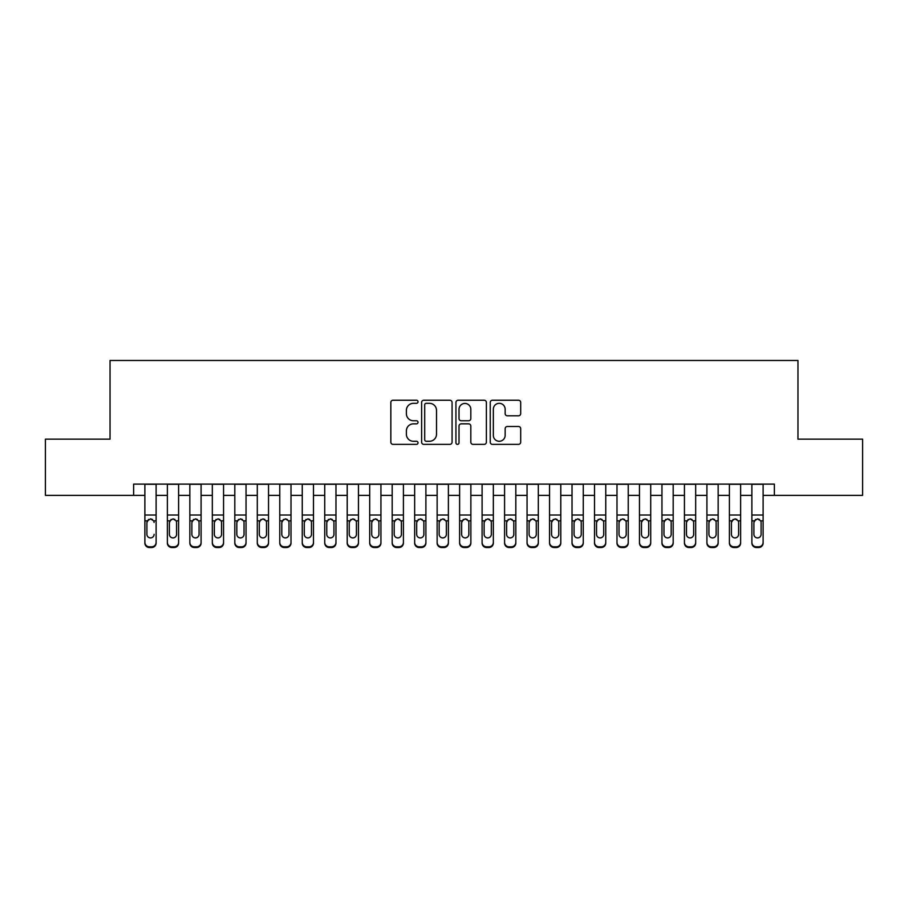 <?xml version="1.0" encoding="UTF-8"?>
<svg xmlns="http://www.w3.org/2000/svg" width="908" height="908" viewBox="0 0 908 908"><rect width="100%" height="100%" fill="white"/><g stroke="black" fill="none" stroke-linecap="round" stroke-linejoin="round"><path stroke-width="1.36" d="M418.032 401.779A1.544 1.544 0 0 0 416.488 400.235L393.039 400.235A2.202 2.202 0 0 0 390.837 402.437L390.837 442.162A2.202 2.202 0 0 0 393.039 444.364L416.488 444.364A1.544 1.544 0 0 0 418.032 442.82A1.544 1.544 0 0 0 416.488 441.277L413.446 441.277A7.06 7.06 0 0 1 406.387 434.217L406.387 430.903A7.06 7.06 0 0 1 413.446 423.843L416.488 423.843A1.544 1.544 0 0 0 418.032 422.299A1.544 1.544 0 0 0 416.488 420.756L413.446 420.756A7.06 7.06 0 0 1 406.387 413.696L406.387 410.382A7.06 7.06 0 0 1 413.446 403.322L416.488 403.322A1.544 1.544 0 0 0 418.032 401.779M518.491 415.796A2.202 2.202 0 0 0 520.693 413.583L520.693 402.437A2.202 2.202 0 0 0 518.491 400.235L492.454 400.235A2.202 2.202 0 0 0 490.241 402.437L490.241 442.162A2.202 2.202 0 0 0 492.454 444.364L518.491 444.364A2.202 2.202 0 0 0 520.693 442.162L520.693 428.701A2.202 2.202 0 0 0 518.491 426.499L507.345 426.499A2.202 2.202 0 0 0 505.143 428.701L505.143 435.375A5.902 5.902 0 0 1 499.241 441.277A5.902 5.902 0 0 1 493.339 435.375L493.339 409.224A5.902 5.902 0 0 1 499.241 403.322A5.902 5.902 0 0 1 505.143 409.224L505.143 413.583A2.202 2.202 0 0 0 507.345 415.796L518.491 415.796M133.635 495.371L45.4 495.371L45.4 439.166L110.038 439.166L110.038 360.476L797.962 360.476L797.962 439.166L862.6 439.166L862.6 495.371L774.365 495.371L774.365 484.123L133.635 484.123L133.635 495.371L144.883 495.371M452.071 402.437A2.202 2.202 0 0 0 449.857 400.235L423.82 400.235A2.202 2.202 0 0 0 421.618 402.437L421.618 442.162A2.202 2.202 0 0 0 423.82 444.364L449.857 444.364A2.202 2.202 0 0 0 452.071 442.162L452.071 402.437M458.143 400.235L484.18 400.235A2.202 2.202 0 0 1 486.382 402.437L486.382 442.162A2.202 2.202 0 0 1 484.18 444.364L473.034 444.364A2.202 2.202 0 0 1 470.821 442.162L470.821 426.056A2.202 2.202 0 0 0 468.619 423.843L461.23 423.843A2.202 2.202 0 0 0 459.017 426.056L459.017 442.82A1.544 1.544 0 0 1 457.473 444.364A1.544 1.544 0 0 1 455.93 442.82L455.93 402.437A2.202 2.202 0 0 1 458.143 400.235M156.119 495.371L167.367 495.371M178.604 495.371L189.84 495.371M201.088 495.371L212.324 495.371M223.561 495.371L234.809 495.371M246.045 495.371L257.293 495.371M268.53 495.371L279.766 495.371M291.014 495.371L302.25 495.371M313.487 495.371L324.735 495.371M335.971 495.371L347.208 495.371M358.456 495.371L369.692 495.371M380.94 495.371L392.177 495.371M403.413 495.371L414.661 495.371M425.897 495.371L437.134 495.371M448.382 495.371L459.618 495.371M470.866 495.371L482.103 495.371M493.339 495.371L504.587 495.371M515.823 495.371L527.06 495.371M538.308 495.371L549.544 495.371M560.792 495.371L572.029 495.371M583.265 495.371L594.513 495.371M605.75 495.371L616.986 495.371M628.234 495.371L639.47 495.371M650.707 495.371L661.955 495.371M673.191 495.371L684.439 495.371M695.676 495.371L706.912 495.371M718.16 495.371L729.396 495.371M740.633 495.371L751.881 495.371M763.117 495.371L774.365 495.371M426.249 403.322A1.544 1.544 0 0 0 424.706 404.866L424.706 439.733A1.544 1.544 0 0 0 426.249 441.277L429.45 441.277A7.06 7.06 0 0 0 436.51 434.217L436.51 410.382A7.06 7.06 0 0 0 429.45 403.322L426.249 403.322M470.821 409.338A5.902 5.902 0 0 0 464.919 403.436A5.902 5.902 0 0 0 459.017 409.338L459.017 418.554A2.202 2.202 0 0 0 461.23 420.756L468.619 420.756A2.202 2.202 0 0 0 470.821 418.554L470.821 409.338M144.883 484.123L144.883 542.36A4.495 4.461 -0 0 0 149.377 546.82L151.625 546.82A4.495 4.461 -0 0 0 156.119 542.36L156.119 543.063A4.495 4.461 180 0 1 151.625 547.524L151.625 546.82M156.119 521.533L156.119 543.063M154.099 535.028L154.099 534.324A3.598 3.564 180 0 1 150.501 537.899A3.598 3.564 180 0 0 154.099 534.324M146.903 535.028L146.903 534.324A3.598 3.564 180 0 0 150.501 537.899A3.598 3.564 180 0 1 146.903 534.324L146.903 522.214M148.628 519.399L146.903 522.486L147.3 520.829L150.501 518.877L153.702 520.829L154.099 522.486M152.374 519.399L150.501 518.877M156.119 484.123L156.119 542.36M149.377 546.82L149.377 547.524L151.625 547.524M149.377 547.524A4.495 4.461 180 0 1 144.883 543.063M178.604 521.533L178.604 543.063A4.495 4.461 180 0 1 174.109 547.524L174.109 546.82A4.495 4.461 -0 0 0 178.604 542.36L178.604 543.063M176.583 535.028L176.583 534.324A3.598 3.564 180 0 1 172.985 537.899A3.598 3.564 180 0 1 169.387 534.324L169.387 522.486L169.387 534.324A3.598 3.564 180 0 0 172.985 537.899M174.858 519.399L172.985 518.877L176.186 520.829L176.583 522.214M171.101 519.399L169.387 522.486L169.785 520.829L172.985 518.877M201.088 521.533L201.088 543.063A4.495 4.461 180 0 1 196.582 547.524L196.582 546.82A4.495 4.461 -0 0 0 201.088 542.36L201.088 543.063M199.056 535.028L199.056 534.324A3.598 3.564 180 0 1 195.458 537.899A3.598 3.564 180 0 1 191.872 534.324L191.872 522.486L191.872 534.324A3.598 3.564 180 0 0 195.458 537.899M197.331 519.399L195.458 518.877L198.659 520.829L199.056 522.214M193.586 519.399L191.872 522.486L192.269 520.829L195.458 518.877M223.561 521.533L223.561 543.063A4.495 4.461 180 0 1 219.066 547.524L219.066 546.82A4.495 4.461 -0 0 0 223.561 542.36L223.561 543.063M221.541 535.028L221.541 534.324A3.598 3.564 180 0 1 217.943 537.899A3.598 3.564 180 0 1 214.345 534.324L214.345 522.486L214.345 534.324A3.598 3.564 180 0 0 217.943 537.899M219.815 519.399L217.943 518.877L221.143 520.829L221.541 522.214M216.07 519.399L214.345 522.486L214.742 520.829L217.943 518.877M246.045 521.533L246.045 543.063A4.495 4.461 180 0 1 241.551 547.524L241.551 546.82A4.495 4.461 -0 0 0 246.045 542.36L246.045 543.063M244.025 535.028L244.025 534.324A3.598 3.564 180 0 1 240.427 537.899A3.598 3.564 180 0 1 236.829 534.324L236.829 522.486L236.829 534.324A3.598 3.564 180 0 0 240.427 537.899M242.3 519.399L240.427 518.877L243.628 520.829L244.025 522.214M238.554 519.399L236.829 522.486L237.226 520.829L240.427 518.877M178.604 484.123L178.604 542.36M171.862 546.82L171.862 547.524A4.495 4.461 180 0 1 167.367 543.063L167.367 542.36A4.495 4.461 -0 0 0 171.862 546.82L174.109 546.82M167.367 484.123L167.367 542.36M171.862 547.524L174.109 547.524M176.583 522.486L176.583 534.324M201.088 484.123L201.088 542.36M194.335 546.82L194.335 547.524A4.495 4.461 180 0 1 189.84 543.063L189.84 542.36A4.495 4.461 -0 0 0 194.335 546.82L196.582 546.82M189.84 484.123L189.84 542.36M194.335 547.524L196.582 547.524M199.056 522.486L199.056 534.324M223.561 484.123L223.561 542.36M216.819 546.82L216.819 547.524A4.495 4.461 180 0 1 212.324 543.063L212.324 542.36A4.495 4.461 -0 0 0 216.819 546.82L219.066 546.82M212.324 484.123L212.324 542.36M216.819 547.524L219.066 547.524M221.541 522.486L221.541 534.324M246.045 484.123L246.045 542.36M239.303 546.82L239.303 547.524A4.495 4.461 180 0 1 234.809 543.063L234.809 542.36A4.495 4.461 -0 0 0 239.303 546.82L241.551 546.82M234.809 484.123L234.809 542.36M239.303 547.524L241.551 547.524M244.025 522.486L244.025 534.324M268.53 521.533L268.53 543.063A4.495 4.461 180 0 1 264.035 547.524L264.035 546.82A4.495 4.461 -0 0 0 268.53 542.36L268.53 543.063M266.509 535.028L266.509 534.324A3.598 3.564 180 0 1 262.911 537.899A3.598 3.564 180 0 1 259.313 534.324L259.313 522.486L259.313 534.324A3.598 3.564 180 0 0 262.911 537.899M264.784 519.399L262.911 518.877L266.112 520.829L266.509 522.214M261.027 519.399L259.313 522.486L259.711 520.829L262.911 518.877M268.53 484.123L268.53 542.36M261.788 546.82L261.788 547.524A4.495 4.461 180 0 1 257.293 543.063L257.293 542.36A4.495 4.461 -0 0 0 261.788 546.82L264.035 546.82M257.293 484.123L257.293 542.36M261.788 547.524L264.035 547.524M266.509 522.486L266.509 534.324M291.014 521.533L291.014 543.063A4.495 4.461 180 0 1 286.508 547.524L286.508 546.82A4.495 4.461 -0 0 0 291.014 542.36L291.014 543.063M288.982 535.028L288.982 534.324A3.598 3.564 180 0 1 285.384 537.899A3.598 3.564 180 0 1 281.798 534.324L281.798 522.486L281.798 534.324A3.598 3.564 180 0 0 285.384 537.899M287.257 519.399L285.384 518.877L288.585 520.829L288.982 522.214M283.512 519.399L281.798 522.486L282.195 520.829L285.384 518.877M291.014 484.123L291.014 542.36M284.261 546.82L284.261 547.524A4.495 4.461 180 0 1 279.766 543.063L279.766 542.36A4.495 4.461 -0 0 0 284.261 546.82L286.508 546.82M279.766 484.123L279.766 542.36M284.261 547.524L286.508 547.524M288.982 522.486L288.982 534.324M313.487 521.533L313.487 543.063A4.495 4.461 180 0 1 308.992 547.524L308.992 546.82A4.495 4.461 -0 0 0 313.487 542.36L313.487 543.063M311.467 535.028L311.467 534.324A3.598 3.564 180 0 1 307.869 537.899A3.598 3.564 180 0 1 304.271 534.324L304.271 522.486L304.271 534.324A3.598 3.564 180 0 0 307.869 537.899M309.741 519.399L307.869 518.877L311.069 520.829L311.467 522.214M305.996 519.399L304.271 522.486L304.668 520.829L307.869 518.877M313.487 484.123L313.487 542.36M306.745 546.82L306.745 547.524A4.495 4.461 180 0 1 302.25 543.063L302.25 542.36A4.495 4.461 -0 0 0 306.745 546.82L308.992 546.82M302.25 484.123L302.25 542.36M306.745 547.524L308.992 547.524M311.467 522.486L311.467 534.324M335.971 521.533L335.971 543.063A4.495 4.461 180 0 1 331.477 547.524L331.477 546.82A4.495 4.461 -0 0 0 335.971 542.36L335.971 543.063M333.951 535.028L333.951 534.324A3.598 3.564 180 0 1 330.353 537.899A3.598 3.564 180 0 1 326.755 534.324L326.755 522.486L326.755 534.324A3.598 3.564 180 0 0 330.353 537.899M332.226 519.399L330.353 518.877L333.554 520.829L333.951 522.214M328.48 519.399L326.755 522.486L327.152 520.829L330.353 518.877M335.971 484.123L335.971 542.36M329.229 546.82L329.229 547.524A4.495 4.461 180 0 1 324.735 543.063L324.735 542.36A4.495 4.461 -0 0 0 329.229 546.82L331.477 546.82M324.735 484.123L324.735 542.36M329.229 547.524L331.477 547.524M333.951 522.486L333.951 534.324M358.456 521.533L358.456 543.063A4.495 4.461 180 0 1 353.961 547.524L353.961 546.82A4.495 4.461 -0 0 0 358.456 542.36L358.456 543.063M356.435 535.028L356.435 534.324A3.598 3.564 180 0 1 352.837 537.899A3.598 3.564 180 0 1 349.239 534.324L349.239 522.486L349.239 534.324A3.598 3.564 180 0 0 352.837 537.899M354.71 519.399L352.837 518.877L356.027 520.829L356.435 522.214M350.953 519.399L349.239 522.486L349.637 520.829L352.837 518.877M380.94 521.533L380.94 543.063A4.495 4.461 180 0 1 376.434 547.524L376.434 546.82A4.495 4.461 -0 0 0 380.94 542.36L380.94 543.063M378.908 535.028L378.908 534.324A3.598 3.564 180 0 1 375.31 537.899A3.598 3.564 180 0 1 371.712 534.324L371.712 522.486L371.712 534.324A3.598 3.564 180 0 0 375.31 537.899M377.183 519.399L375.31 518.877L378.511 520.829L378.908 522.214M373.438 519.399L371.712 522.486L372.121 520.829L375.31 518.877M403.413 521.533L403.413 543.063A4.495 4.461 180 0 1 398.918 547.524L398.918 546.82A4.495 4.461 -0 0 0 403.413 542.36L403.413 543.063M401.393 535.028L401.393 534.324A3.598 3.564 180 0 1 397.795 537.899A3.598 3.564 180 0 1 394.197 534.324L394.197 522.486L394.197 534.324A3.598 3.564 180 0 0 397.795 537.899M399.668 519.399L397.795 518.877L400.995 520.829L401.393 522.214M395.922 519.399L394.197 522.486L394.594 520.829L397.795 518.877M425.897 521.533L425.897 543.063A4.495 4.461 180 0 1 421.403 547.524L421.403 546.82A4.495 4.461 -0 0 0 425.897 542.36L425.897 543.063M423.877 535.028L423.877 534.324A3.598 3.564 180 0 1 420.279 537.899A3.598 3.564 180 0 1 416.681 534.324L416.681 522.486L416.681 534.324A3.598 3.564 180 0 0 420.279 537.899M422.152 519.399L420.279 518.877L423.48 520.829L423.877 522.214M418.406 519.399L416.681 522.486L417.078 520.829L420.279 518.877M448.382 521.533L448.382 543.063A4.495 4.461 180 0 1 443.887 547.524L443.887 546.82A4.495 4.461 -0 0 0 448.382 542.36L448.382 543.063M446.361 535.028L446.361 534.324A3.598 3.564 180 0 1 442.764 537.899A3.598 3.564 180 0 1 439.166 534.324L439.166 522.486L439.166 534.324A3.598 3.564 180 0 0 442.764 537.899M444.636 519.399L442.764 518.877L445.953 520.829L446.361 522.214M440.879 519.399L439.166 522.486L439.563 520.829L442.764 518.877M470.866 521.533L470.866 543.063A4.495 4.461 180 0 1 466.36 547.524L466.36 546.82A4.495 4.461 -0 0 0 470.866 542.36L470.866 543.063M468.834 535.028L468.834 534.324A3.598 3.564 180 0 1 465.236 537.899A3.598 3.564 180 0 1 461.639 534.324L461.639 522.486L461.639 534.324A3.598 3.564 180 0 0 465.236 537.899M467.109 519.399L465.236 518.877L468.437 520.829L468.834 522.214M463.364 519.399L461.639 522.486L462.047 520.829L465.236 518.877M493.339 521.533L493.339 543.063A4.495 4.461 180 0 1 488.844 547.524L488.844 546.82A4.495 4.461 -0 0 0 493.339 542.36L493.339 543.063M491.319 535.028L491.319 534.324A3.598 3.564 180 0 1 487.721 537.899A3.598 3.564 180 0 1 484.123 534.324L484.123 522.486L484.123 534.324A3.598 3.564 180 0 0 487.721 537.899M489.594 519.399L487.721 518.877L490.922 520.829L491.319 522.214M485.848 519.399L484.123 522.486L484.52 520.829L487.721 518.877M515.823 521.533L515.823 543.063A4.495 4.461 180 0 1 511.329 547.524L511.329 546.82A4.495 4.461 -0 0 0 515.823 542.36L515.823 543.063M513.803 535.028L513.803 534.324A3.598 3.564 180 0 1 510.205 537.899A3.598 3.564 180 0 1 506.607 534.324L506.607 522.486L506.607 534.324A3.598 3.564 180 0 0 510.205 537.899M512.078 519.399L510.205 518.877L513.406 520.829L513.803 522.214M508.321 519.399L506.607 522.486L507.005 520.829L510.205 518.877M538.308 521.533L538.308 543.063A4.495 4.461 180 0 1 533.813 547.524L533.813 546.82A4.495 4.461 -0 0 0 538.308 542.36L538.308 543.063M536.288 535.028L536.288 534.324A3.598 3.564 180 0 1 532.69 537.899A3.598 3.564 180 0 1 529.092 534.324L529.092 522.486L529.092 534.324A3.598 3.564 180 0 0 532.69 537.899M534.562 519.399L532.69 518.877L535.879 520.829L536.288 522.214M530.805 519.399L529.092 522.486L529.489 520.829L532.69 518.877M560.792 521.533L560.792 543.063A4.495 4.461 180 0 1 556.286 547.524L556.286 546.82A4.495 4.461 -0 0 0 560.792 542.36L560.792 543.063M558.76 535.028L558.76 534.324A3.598 3.564 180 0 1 555.163 537.899A3.598 3.564 180 0 1 551.565 534.324L551.565 522.486L551.565 534.324A3.598 3.564 180 0 0 555.163 537.899M557.035 519.399L555.163 518.877L558.363 520.829L558.76 522.214M553.29 519.399L551.565 522.486L551.973 520.829L555.163 518.877M583.265 521.533L583.265 543.063A4.495 4.461 180 0 1 578.771 547.524L578.771 546.82A4.495 4.461 -0 0 0 583.265 542.36L583.265 543.063M581.245 535.028L581.245 534.324A3.598 3.564 180 0 1 577.647 537.899A3.598 3.564 180 0 1 574.049 534.324L574.049 522.486L574.049 534.324A3.598 3.564 180 0 0 577.647 537.899M579.52 519.399L577.647 518.877L580.848 520.829L581.245 522.214M575.774 519.399L574.049 522.486L574.446 520.829L577.647 518.877M605.75 521.533L605.75 543.063A4.495 4.461 180 0 1 601.255 547.524L601.255 546.82A4.495 4.461 -0 0 0 605.75 542.36L605.75 543.063M603.729 535.028L603.729 534.324A3.598 3.564 180 0 1 600.131 537.899A3.598 3.564 180 0 1 596.533 534.324L596.533 522.486L596.533 534.324A3.598 3.564 180 0 0 600.131 537.899M602.004 519.399L600.131 518.877L603.332 520.829L603.729 522.214M598.247 519.399L596.533 522.486L596.931 520.829L600.131 518.877M358.456 484.123L358.456 542.36M351.714 546.82L351.714 547.524A4.495 4.461 180 0 1 347.208 543.063L347.208 542.36A4.495 4.461 -0 0 0 351.714 546.82L353.961 546.82M347.208 484.123L347.208 542.36M351.714 547.524L353.961 547.524M356.435 522.486L356.435 534.324M380.94 484.123L380.94 542.36M374.187 546.82L374.187 547.524A4.495 4.461 180 0 1 369.692 543.063L369.692 542.36A4.495 4.461 -0 0 0 374.187 546.82L376.434 546.82M369.692 484.123L369.692 542.36M374.187 547.524L376.434 547.524M378.908 522.486L378.908 534.324M403.413 484.123L403.413 542.36M396.671 546.82L396.671 547.524A4.495 4.461 180 0 1 392.177 543.063L392.177 542.36A4.495 4.461 -0 0 0 396.671 546.82L398.918 546.82M392.177 484.123L392.177 542.36M396.671 547.524L398.918 547.524M401.393 522.486L401.393 534.324M425.897 484.123L425.897 542.36M419.156 546.82L419.156 547.524A4.495 4.461 180 0 1 414.661 543.063L414.661 542.36A4.495 4.461 -0 0 0 419.156 546.82L421.403 546.82M414.661 484.123L414.661 542.36M419.156 547.524L421.403 547.524M423.877 522.486L423.877 534.324M448.382 484.123L448.382 542.36M441.64 546.82L441.64 547.524A4.495 4.461 180 0 1 437.134 543.063L437.134 542.36A4.495 4.461 -0 0 0 441.64 546.82L443.887 546.82M437.134 484.123L437.134 542.36M441.64 547.524L443.887 547.524M446.361 522.486L446.361 534.324M470.866 484.123L470.866 542.36M464.113 546.82L464.113 547.524A4.495 4.461 180 0 1 459.618 543.063L459.618 542.36A4.495 4.461 -0 0 0 464.113 546.82L466.36 546.82M459.618 484.123L459.618 542.36M464.113 547.524L466.36 547.524M468.834 522.486L468.834 534.324M493.339 484.123L493.339 542.36M486.597 546.82L486.597 547.524A4.495 4.461 180 0 1 482.103 543.063L482.103 542.36A4.495 4.461 -0 0 0 486.597 546.82L488.844 546.82M482.103 484.123L482.103 542.36M486.597 547.524L488.844 547.524M491.319 522.486L491.319 534.324M515.823 484.123L515.823 542.36M509.082 546.82L509.082 547.524A4.495 4.461 180 0 1 504.587 543.063L504.587 542.36A4.495 4.461 -0 0 0 509.082 546.82L511.329 546.82M504.587 484.123L504.587 542.36M509.082 547.524L511.329 547.524M513.803 522.486L513.803 534.324M538.308 484.123L538.308 542.36M531.566 546.82L531.566 547.524A4.495 4.461 180 0 1 527.06 543.063L527.06 542.36A4.495 4.461 -0 0 0 531.566 546.82L533.813 546.82M527.06 484.123L527.06 542.36M531.566 547.524L533.813 547.524M536.288 522.486L536.288 534.324M560.792 484.123L560.792 542.36M554.039 546.82L554.039 547.524A4.495 4.461 180 0 1 549.544 543.063L549.544 542.36A4.495 4.461 -0 0 0 554.039 546.82L556.286 546.82M549.544 484.123L549.544 542.36M554.039 547.524L556.286 547.524M558.76 522.486L558.76 534.324M583.265 484.123L583.265 542.36M576.523 546.82L576.523 547.524A4.495 4.461 180 0 1 572.029 543.063L572.029 542.36A4.495 4.461 -0 0 0 576.523 546.82L578.771 546.82M572.029 484.123L572.029 542.36M576.523 547.524L578.771 547.524M581.245 522.486L581.245 534.324M605.75 484.123L605.75 542.36M599.008 546.82L599.008 547.524A4.495 4.461 180 0 1 594.513 543.063L594.513 542.36A4.495 4.461 -0 0 0 599.008 546.82L601.255 546.82M594.513 484.123L594.513 542.36M599.008 547.524L601.255 547.524M603.729 522.486L603.729 534.324M628.234 521.533L628.234 543.063A4.495 4.461 180 0 1 623.739 547.524L623.739 546.82A4.495 4.461 -0 0 0 628.234 542.36L628.234 543.063M626.202 535.028L626.202 534.324A3.598 3.564 180 0 1 622.616 537.899A3.598 3.564 180 0 1 619.018 534.324L619.018 522.486L619.018 534.324A3.598 3.564 180 0 0 622.616 537.899M624.488 519.399L622.616 518.877L625.805 520.829L626.202 522.214M620.731 519.399L619.018 522.486L619.415 520.829L622.616 518.877M650.707 521.533L650.707 543.063A4.495 4.461 180 0 1 646.212 547.524L646.212 546.82A4.495 4.461 -0 0 0 650.707 542.36L650.707 543.063M648.687 535.028L648.687 534.324A3.598 3.564 180 0 1 645.089 537.899A3.598 3.564 180 0 1 641.491 534.324L641.491 522.486L641.491 534.324A3.598 3.564 180 0 0 645.089 537.899M646.961 519.399L645.089 518.877L648.289 520.829L648.687 522.214M643.216 519.399L641.491 522.486L641.888 520.829L645.089 518.877M673.191 521.533L673.191 543.063A4.495 4.461 180 0 1 668.697 547.524L668.697 546.82A4.495 4.461 -0 0 0 673.191 542.36L673.191 543.063M671.171 535.028L671.171 534.324A3.598 3.564 180 0 1 667.573 537.899A3.598 3.564 180 0 1 663.975 534.324L663.975 522.486L663.975 534.324A3.598 3.564 180 0 0 667.573 537.899M669.446 519.399L667.573 518.877L670.774 520.829L671.171 522.214M665.7 519.399L663.975 522.486L664.372 520.829L667.573 518.877M695.676 521.533L695.676 543.063A4.495 4.461 180 0 1 691.181 547.524L691.181 546.82A4.495 4.461 -0 0 0 695.676 542.36L695.676 543.063M693.655 535.028L693.655 534.324A3.598 3.564 180 0 1 690.057 537.899A3.598 3.564 180 0 1 686.459 534.324L686.459 522.486L686.459 534.324A3.598 3.564 180 0 0 690.057 537.899M691.93 519.399L690.057 518.877L693.258 520.829L693.655 522.214M688.173 519.399L686.459 522.486L686.857 520.829L690.057 518.877M628.234 484.123L628.234 542.36M621.492 546.82L621.492 547.524A4.495 4.461 180 0 1 616.986 543.063L616.986 542.36A4.495 4.461 -0 0 0 621.492 546.82L623.739 546.82M616.986 484.123L616.986 542.36M621.492 547.524L623.739 547.524M626.202 522.486L626.202 534.324M650.707 484.123L650.707 542.36M643.965 546.82L643.965 547.524A4.495 4.461 180 0 1 639.47 543.063L639.47 542.36A4.495 4.461 -0 0 0 643.965 546.82L646.212 546.82M639.47 484.123L639.47 542.36M643.965 547.524L646.212 547.524M648.687 522.486L648.687 534.324M673.191 484.123L673.191 542.36M666.449 546.82L666.449 547.524A4.495 4.461 180 0 1 661.955 543.063L661.955 542.36A4.495 4.461 -0 0 0 666.449 546.82L668.697 546.82M661.955 484.123L661.955 542.36M666.449 547.524L668.697 547.524M671.171 522.486L671.171 534.324M695.676 484.123L695.676 542.36M688.934 546.82L688.934 547.524A4.495 4.461 180 0 1 684.439 543.063L684.439 542.36A4.495 4.461 -0 0 0 688.934 546.82L691.181 546.82M684.439 484.123L684.439 542.36M688.934 547.524L691.181 547.524M693.655 522.486L693.655 534.324M718.16 521.533L718.16 543.063A4.495 4.461 180 0 1 713.665 547.524L713.665 546.82A4.495 4.461 -0 0 0 718.16 542.36L718.16 543.063M716.128 535.028L716.128 534.324A3.598 3.564 180 0 1 712.542 537.899A3.598 3.564 180 0 1 708.944 534.324L708.944 522.486L708.944 534.324A3.598 3.564 180 0 0 712.542 537.899M714.403 519.399L712.542 518.877L715.731 520.829L716.128 522.214M710.658 519.399L708.944 522.486L709.341 520.829L712.542 518.877M718.16 484.123L718.16 542.36M711.418 546.82L711.418 547.524A4.495 4.461 180 0 1 706.912 543.063L706.912 542.36A4.495 4.461 -0 0 0 711.418 546.82L713.665 546.82M706.912 484.123L706.912 542.36M711.418 547.524L713.665 547.524M716.128 522.486L716.128 534.324M740.633 521.533L740.633 543.063A4.495 4.461 180 0 1 736.138 547.524L736.138 546.82A4.495 4.461 -0 0 0 740.633 542.36L740.633 543.063M738.613 535.028L738.613 534.324A3.598 3.564 180 0 1 735.015 537.899A3.598 3.564 180 0 1 731.417 534.324L731.417 522.486L731.417 534.324A3.598 3.564 180 0 0 735.015 537.899M736.887 519.399L735.015 518.877L738.215 520.829L738.613 522.214M733.142 519.399L731.417 522.486L731.814 520.829L735.015 518.877M740.633 484.123L740.633 542.36M733.891 546.82L733.891 547.524A4.495 4.461 180 0 1 729.396 543.063L729.396 542.36A4.495 4.461 -0 0 0 733.891 546.82L736.138 546.82M729.396 484.123L729.396 542.36M733.891 547.524L736.138 547.524M738.613 522.486L738.613 534.324M763.117 521.533L763.117 543.063A4.495 4.461 180 0 1 758.623 547.524L758.623 546.82A4.495 4.461 -0 0 0 763.117 542.36L763.117 543.063M761.097 535.028L761.097 534.324A3.598 3.564 180 0 1 757.499 537.899A3.598 3.564 180 0 1 753.901 534.324L753.901 522.486L753.901 534.324A3.598 3.564 180 0 0 757.499 537.899M759.372 519.399L757.499 518.877L760.7 520.829L761.097 522.214M755.626 519.399L753.901 522.486L754.298 520.829L757.499 518.877M763.117 484.123L763.117 542.36M756.375 546.82L756.375 547.524A4.495 4.461 180 0 1 751.881 543.063L751.881 542.36A4.495 4.461 -0 0 0 756.375 546.82L758.623 546.82M751.881 484.123L751.881 542.36M756.375 547.524L758.623 547.524M761.097 522.486L761.097 534.324M153.702 520.829L156.119 520.829M144.883 520.829L147.3 520.829M144.883 515.018L156.119 515.018M144.883 484.282L156.119 484.282M176.186 520.829L178.604 520.829M167.367 520.829L169.785 520.829M167.367 515.018L178.604 515.018M167.367 484.282L178.604 484.282M198.659 520.829L201.088 520.829M189.84 520.829L192.269 520.829M189.84 515.018L201.088 515.018M189.84 484.282L201.088 484.282M221.143 520.829L223.561 520.829M212.324 520.829L214.742 520.829M212.324 515.018L223.561 515.018M212.324 484.282L223.561 484.282M243.628 520.829L246.045 520.829M234.809 520.829L237.226 520.829M234.809 515.018L246.045 515.018M234.809 484.282L246.045 484.282M266.112 520.829L268.53 520.829M257.293 520.829L259.711 520.829M257.293 515.018L268.53 515.018M257.293 484.282L268.53 484.282M288.585 520.829L291.014 520.829M279.766 520.829L282.195 520.829M279.766 515.018L291.014 515.018M279.766 484.282L291.014 484.282M311.069 520.829L313.487 520.829M302.25 520.829L304.668 520.829M302.25 515.018L313.487 515.018M302.25 484.282L313.487 484.282M333.554 520.829L335.971 520.829M324.735 520.829L327.152 520.829M324.735 515.018L335.971 515.018M324.735 484.282L335.971 484.282M356.027 520.829L358.456 520.829M347.208 520.829L349.637 520.829M347.208 515.018L358.456 515.018M347.208 484.282L358.456 484.282M378.511 520.829L380.94 520.829M369.692 520.829L372.121 520.829M369.692 515.018L380.94 515.018M369.692 484.282L380.94 484.282M400.995 520.829L403.413 520.829M392.177 520.829L394.594 520.829M392.177 515.018L403.413 515.018M392.177 484.282L403.413 484.282M423.48 520.829L425.897 520.829M414.661 520.829L417.078 520.829M414.661 515.018L425.897 515.018M414.661 484.282L425.897 484.282M445.953 520.829L448.382 520.829M437.134 520.829L439.563 520.829M437.134 515.018L448.382 515.018M437.134 484.282L448.382 484.282M468.437 520.829L470.866 520.829M459.618 520.829L462.047 520.829M459.618 515.018L470.866 515.018M459.618 484.282L470.866 484.282M490.922 520.829L493.339 520.829M482.103 520.829L484.52 520.829M482.103 515.018L493.339 515.018M482.103 484.282L493.339 484.282M513.406 520.829L515.823 520.829M504.587 520.829L507.005 520.829M504.587 515.018L515.823 515.018M504.587 484.282L515.823 484.282M535.879 520.829L538.308 520.829M527.06 520.829L529.489 520.829M527.06 515.018L538.308 515.018M527.06 484.282L538.308 484.282M558.363 520.829L560.792 520.829M549.544 520.829L551.973 520.829M549.544 515.018L560.792 515.018M549.544 484.282L560.792 484.282M580.848 520.829L583.265 520.829M572.029 520.829L574.446 520.829M572.029 515.018L583.265 515.018M572.029 484.282L583.265 484.282M603.332 520.829L605.75 520.829M594.513 520.829L596.931 520.829M594.513 515.018L605.75 515.018M594.513 484.282L605.75 484.282M625.805 520.829L628.234 520.829M616.986 520.829L619.415 520.829M616.986 515.018L628.234 515.018M616.986 484.282L628.234 484.282M648.289 520.829L650.707 520.829M639.47 520.829L641.888 520.829M639.47 515.018L650.707 515.018M639.47 484.282L650.707 484.282M670.774 520.829L673.191 520.829M661.955 520.829L664.372 520.829M661.955 515.018L673.191 515.018M661.955 484.282L673.191 484.282M693.258 520.829L695.676 520.829M684.439 520.829L686.857 520.829M684.439 515.018L695.676 515.018M684.439 484.282L695.676 484.282M715.731 520.829L718.16 520.829M706.912 520.829L709.341 520.829M706.912 515.018L718.16 515.018M706.912 484.282L718.16 484.282M738.215 520.829L740.633 520.829M729.396 520.829L731.814 520.829M729.396 515.018L740.633 515.018M729.396 484.282L740.633 484.282M760.7 520.829L763.117 520.829M751.881 520.829L754.298 520.829M751.881 515.018L763.117 515.018M751.881 484.282L763.117 484.282"/></g></svg>
